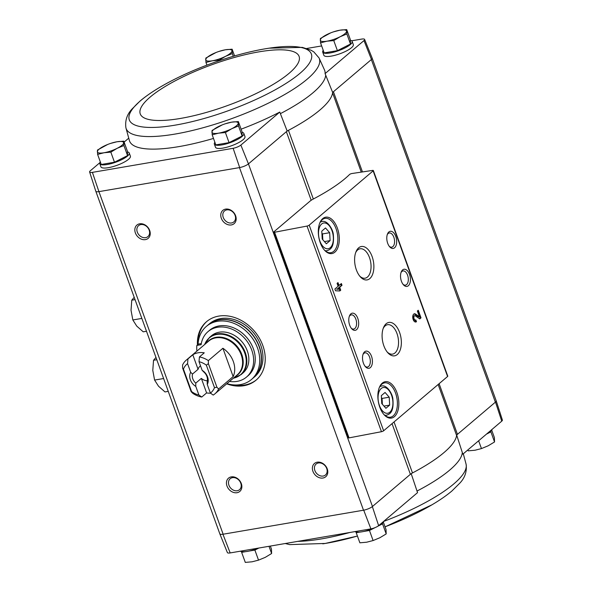 <?xml version="1.0" encoding="UTF-8"?>
<svg xmlns="http://www.w3.org/2000/svg" width="592" height="592" viewBox="0 0 592 592"><rect width="100%" height="100%" fill="white"/><g stroke="black" fill="none" stroke-linecap="round" stroke-linejoin="round"><path stroke-width="0.89" d="M350.375 40.352A15.673 4.055 160.1 0 1 352.173 41.433L353.32 44.6A15.673 4.055 160.1 0 1 351.47 47.73A15.673 4.055 160.1 0 1 335.494 55.167A15.673 4.055 160.1 0 1 323.846 55.271L322.699 52.103A15.673 4.055 160.1 0 1 323.239 50.313M213.497 138.432A103.755 26.855 160.1 0 1 129.456 140.733L125.911 127.805A102.727 26.588 -19.9 0 0 224.634 121.101A102.727 26.588 -19.9 0 0 319.717 61.812A102.727 26.588 -19.9 0 0 319.014 57.898L324.564 70.108A103.755 26.855 160.1 0 1 325.075 73.615L363.984 40.582L371.465 59.459L332.637 92.411A104.495 27.047 -19.9 0 1 332.586 92.885A6.963 1.806 160.1 0 1 333.429 91.738L362.459 171.939M351.641 40.804L361.838 39.065A6.238 1.613 160.1 0 1 364.613 39.412A6.238 1.613 160.1 0 1 363.984 40.582M321.656 45.932L306.76 48.477M287.157 131.017A104.495 27.047 -19.9 0 0 288.459 130.336A6.963 1.806 160.1 0 0 286.365 131.69L287.157 131.017L280.386 113.649A103.822 26.869 -19.9 0 0 325.711 75.177L325.075 73.615M325.711 75.177L332.637 92.411M496.177 400.71A6.971 1.806 160.1 0 1 496.207 400.784A6.971 1.806 160.1 0 1 495.489 402.072L457.453 434.35A6.963 1.806 160.1 0 0 456.61 435.49A104.495 27.047 160.1 0 1 412.483 472.949A6.963 1.806 160.1 0 0 410.389 474.303L372.464 506.486L248.448 163.88L240.863 145.092L279.779 112.066L280.386 113.649M248.448 163.88L286.365 131.69L311.192 200.266M240.863 145.092A6.238 1.613 160.1 0 1 233.137 148.303L92.396 172.368A6.238 1.613 160.1 0 1 89.614 171.983A6.238 1.613 160.1 0 1 90.25 170.844L99.819 162.719M124.113 142.102L128.693 138.21M363.703 510.178L363.503 510.215A6.963 1.806 160.1 0 0 372.464 506.486L372.353 506.582A6.971 1.806 160.1 0 1 363.703 510.178L370.903 528.878A6.238 1.613 160.1 0 0 378.628 525.666L417.545 492.633L411.181 473.63M370.903 528.878L230.162 552.935A6.238 1.613 160.1 0 1 227.387 552.588L219.832 533.858A6.971 1.806 -19.9 0 0 222.947 534.243L223.147 534.213A6.963 1.806 160.1 0 1 219.824 533.836L95.823 191.29M456.661 435.024L462.33 452.584A103.822 26.869 160.1 0 1 417.005 491.057M495.489 402.072L501.75 421.156L462.84 454.182L462.33 452.584M378.628 525.666L372.353 506.582M245.628 551.648L241.647 552.329L241.625 551.648M258.919 548.022L254.878 550.064L249.069 551.056M360.21 532.053L356.229 532.733L356.206 532.06M375.261 527.539L369.46 530.476L363.651 531.468M382.513 523.002L382.543 523.853L377.763 526.273M490.864 431.035L490.894 431.879L486.491 434.114M242.024 132.319A15.673 4.055 160.1 0 1 243.823 133.407L244.97 136.567A15.673 4.055 160.1 0 1 243.12 139.697A15.673 4.055 160.1 0 1 227.143 147.142A15.673 4.055 160.1 0 1 215.495 147.238L214.348 144.078A15.673 4.055 160.1 0 1 214.889 142.28M127.443 151.915A15.673 4.055 160.1 0 1 129.241 152.995L130.388 156.162A15.673 4.055 160.1 0 1 128.538 159.292A15.673 4.055 160.1 0 1 112.561 166.729A15.673 4.055 160.1 0 1 100.914 166.826L99.767 163.666A15.673 4.055 160.1 0 1 100.307 161.868M279.779 112.066A103.755 26.855 160.1 0 1 241.107 129.174M364.613 39.412L372.168 58.142A6.971 1.806 160.1 0 1 371.465 59.459M248.329 163.977A6.971 1.806 160.1 0 1 239.679 167.566L99.123 191.601A6.963 1.806 160.1 0 1 98.923 191.638L92.396 172.368M89.614 171.983L95.793 191.216A6.971 1.806 -19.9 0 0 98.923 191.638L223.147 534.213L363.503 510.215L239.479 167.603M273.881 231.82L310.06 201.117A10.449 2.701 160.1 0 1 313.242 199.06A105.191 27.225 160.1 0 0 349.532 174.529A1.739 0.451 160.1 0 1 351.914 173.523L372.59 170.415A1.739 0.451 160.1 0 1 373.345 170.526A1.739 0.451 160.1 0 1 373.138 170.873L309.194 225.152A1.739 0.451 160.1 0 1 307.026 226.07L274.584 232.249A1.739 0.451 160.1 0 1 273.682 232.168A1.739 0.451 160.1 0 1 273.881 231.82M233.137 148.303L239.679 167.566M197.432 344.936A38.317 30.392 49.7 0 1 206.519 321.7A38.317 30.392 49.7 0 1 218.714 316.106A38.317 30.392 49.7 0 1 259.326 338.076A38.317 30.392 49.7 0 1 256.107 380.116A38.317 30.392 49.7 0 1 226.706 383.831M231.287 476.886A8.71 6.904 49.7 0 1 241.788 487.69A8.71 6.904 49.7 0 1 229.385 489.813A8.71 6.904 49.7 0 1 231.287 476.886M139.675 223.806A8.71 6.904 49.7 0 1 150.168 234.61A8.71 6.904 49.7 0 1 137.766 236.726A8.71 6.904 49.7 0 1 139.675 223.806M225.611 209.109A8.71 6.904 49.7 0 1 236.104 219.913A8.71 6.904 49.7 0 1 223.702 222.037A8.71 6.904 49.7 0 1 225.611 209.109M317.223 462.197A8.71 6.904 49.7 0 1 327.724 472.993A8.71 6.904 49.7 0 1 315.314 475.117A8.71 6.904 49.7 0 1 317.223 462.197M371.354 59.555L495.371 402.168A6.963 1.806 160.1 0 0 496.192 400.769L502.386 420.017A6.238 1.613 160.1 0 1 501.75 421.156M230.162 552.935L222.947 534.243M340.733 290.191L339.682 287.275L342.006 285.3L341.369 283.531L339.038 285.507L337.98 282.599L337.077 283.361L338.128 286.276L334.894 289.022L335.538 290.79L339.83 290.953L340.733 290.191L339.875 290.332L338.816 287.423L339.682 287.275M416.487 321.693L415.85 319.917A2.227 1.228 80.3 0 1 415.488 320.087A2.227 1.228 80.3 0 1 413.904 318.104A2.227 1.228 80.3 0 1 414.74 315.699A2.227 1.228 80.3 0 1 415.362 315.862L419.765 318.91L421.016 317.845L418.27 310.252L417.36 311.022L419.439 316.757L415.569 314.086A4.181 2.301 80.3 0 0 414.407 313.775A4.181 2.301 80.3 0 0 412.846 318.281A4.181 2.301 80.3 0 0 415.821 322.011A4.181 2.301 80.3 0 0 416.487 321.693L415.628 321.833L415.029 320.168M322.729 218.618A18.463 10.175 80.3 0 0 319.835 222.858A18.463 10.175 80.3 0 0 324.512 250.179A18.463 10.175 80.3 0 0 339.253 237.377A18.463 10.175 80.3 0 0 322.729 218.618M382.284 383.12A18.463 10.175 80.3 0 0 379.391 387.368A18.463 10.175 80.3 0 0 384.06 414.681A18.463 10.175 80.3 0 0 398.801 401.879A18.463 10.175 80.3 0 0 382.284 383.12M364.605 351.811A8.71 4.803 80.3 0 0 363.236 353.809A8.71 4.803 80.3 0 0 365.442 366.7A8.71 4.803 80.3 0 0 372.398 360.661A8.71 4.803 80.3 0 0 364.605 351.811M350.864 313.849A8.71 4.803 80.3 0 0 349.495 315.847A8.71 4.803 80.3 0 0 351.7 328.73A8.71 4.803 80.3 0 0 358.656 322.699A8.71 4.803 80.3 0 0 350.864 313.849M386.154 323.743A16.939 9.339 80.3 0 0 383.498 327.635A16.939 9.339 80.3 0 0 387.782 352.706A16.939 9.339 80.3 0 0 401.317 340.955A16.939 9.339 80.3 0 0 386.154 323.743M358.671 247.819A16.939 9.339 80.3 0 0 356.014 251.711A16.939 9.339 80.3 0 0 360.299 276.782A16.939 9.339 80.3 0 0 373.833 265.031A16.939 9.339 80.3 0 0 358.671 247.819M402.612 269.922A8.71 4.803 80.3 0 0 401.25 271.92A8.71 4.803 80.3 0 0 403.448 284.811A8.71 4.803 80.3 0 0 410.404 278.773A8.71 4.803 80.3 0 0 402.612 269.922M388.87 231.96A8.71 4.803 80.3 0 0 387.501 233.958A8.71 4.803 80.3 0 0 389.706 246.842A8.71 4.803 80.3 0 0 396.662 240.811A8.71 4.803 80.3 0 0 388.87 231.96M373.345 170.526L447.781 376.149A1.739 0.451 160.1 0 1 447.574 376.497L383.631 430.784A1.739 0.451 160.1 0 1 381.463 431.701L349.021 437.88A1.739 0.451 160.1 0 1 348.118 437.799L273.682 232.168M389.255 246.287A7.2 3.966 80.3 0 0 391.704 247.175A7.2 3.966 80.3 0 0 394.405 239.412A7.2 3.966 80.3 0 0 389.277 232.982A7.2 3.966 80.3 0 0 388.123 233.544A7.2 3.966 80.3 0 0 387.264 234.639M402.997 284.249A7.2 3.966 80.3 0 0 405.446 285.137A7.2 3.966 80.3 0 0 408.147 277.374A7.2 3.966 80.3 0 0 403.019 270.944A7.2 3.966 80.3 0 0 401.864 271.506A7.2 3.966 80.3 0 0 401.006 272.601M359.692 276.057A14.918 8.221 80.3 0 0 365.086 278.196A14.918 8.221 80.3 0 0 370.681 262.101A14.918 8.221 80.3 0 0 360.062 248.781A14.918 8.221 80.3 0 0 357.672 249.942A14.918 8.221 80.3 0 0 355.681 252.592M387.175 351.981A14.918 8.221 80.3 0 0 392.577 354.12A14.918 8.221 80.3 0 0 398.164 338.025A14.918 8.221 80.3 0 0 387.545 324.705A14.918 8.221 80.3 0 0 385.155 325.866A14.918 8.221 80.3 0 0 383.165 328.516M351.241 328.175A7.2 3.966 80.3 0 0 353.698 329.063A7.2 3.966 80.3 0 0 356.399 321.301A7.2 3.966 80.3 0 0 351.271 314.87A7.2 3.966 80.3 0 0 350.116 315.432A7.2 3.966 80.3 0 0 349.25 316.528M364.99 366.137A7.2 3.966 80.3 0 0 367.44 367.025A7.2 3.966 80.3 0 0 370.141 359.263A7.2 3.966 80.3 0 0 365.012 352.832A7.2 3.966 80.3 0 0 363.858 353.394A7.2 3.966 80.3 0 0 362.992 354.49M385.91 408.295L389.647 405.12L389.218 397.21L385.066 392.466L381.329 395.641L381.751 403.552L385.91 408.295M383.749 414.326A17.412 9.598 80.3 0 0 390.424 417.205A17.412 9.598 80.3 0 0 396.958 398.416A17.412 9.598 80.3 0 0 384.556 382.869A17.412 9.598 80.3 0 0 381.766 384.223A17.412 9.598 80.3 0 0 379.213 387.804M326.362 243.786L330.092 240.618L329.67 232.708L325.511 227.964L321.782 231.132L322.203 239.05L326.362 243.786M324.201 249.824A17.412 9.598 80.3 0 0 330.876 252.703A17.412 9.598 80.3 0 0 337.403 233.914A17.412 9.598 80.3 0 0 325.008 218.367A17.412 9.598 80.3 0 0 322.218 219.713A17.412 9.598 80.3 0 0 319.665 223.302M419.439 316.757L418.581 316.905L414.711 314.226A4.181 2.301 80.3 0 0 413.993 313.923M414.74 315.699L413.882 315.839A2.227 1.228 80.3 0 0 413.046 318.244A2.227 1.228 80.3 0 0 414.629 320.235L415.488 320.087M419.388 318.644L421.016 317.845M420.157 317.993L417.567 310.844M339.172 290.931L339.875 290.332M338.816 287.423L342.006 285.3M341.147 285.448L340.666 284.123M337.285 283.191L338.18 285.655L339.038 285.507M337.507 289.118L339.186 289.185L338.772 288.045L336.648 289.266L339.186 289.185M336.648 289.266L338.772 288.045M324.431 241.588L330.092 240.618M322.825 239.753L322.507 233.929L329.67 232.708M322.507 233.929L321.893 233.226M383.979 406.09L389.647 405.12M382.373 404.255L382.062 398.431L389.218 397.21M382.062 398.431L381.44 397.728M361.268 172.117L332.586 92.885A104.495 27.047 160.1 0 1 288.459 130.336L313.323 199.016M318.422 462.966A7.2 5.713 49.7 0 1 326.051 467.095A7.2 5.713 49.7 0 1 325.445 474.999A7.2 5.713 49.7 0 1 316.431 473.2A7.2 5.713 49.7 0 1 316.128 464.017A7.2 5.713 49.7 0 1 318.422 462.966M226.803 209.886A7.2 5.713 49.7 0 1 234.439 214.015A7.2 5.713 49.7 0 1 233.833 221.911A7.2 5.713 49.7 0 1 224.819 220.12A7.2 5.713 49.7 0 1 224.516 210.937A7.2 5.713 49.7 0 1 226.803 209.886M140.874 224.583A7.2 5.713 49.7 0 1 148.503 228.704A7.2 5.713 49.7 0 1 147.896 236.608A7.2 5.713 49.7 0 1 138.883 234.817A7.2 5.713 49.7 0 1 138.58 225.626A7.2 5.713 49.7 0 1 140.874 224.583M232.486 477.663A7.2 5.713 49.7 0 1 240.115 481.792A7.2 5.713 49.7 0 1 239.508 489.688A7.2 5.713 49.7 0 1 230.495 487.897A7.2 5.713 49.7 0 1 230.192 478.713A7.2 5.713 49.7 0 1 232.486 477.663M256.506 379.768A38.317 30.392 49.7 0 1 234.018 384.918M198.187 342.716A38.317 30.392 49.7 0 1 206.926 321.36M240.359 551.196A15.673 4.055 -19.9 0 0 258.334 548.125M354.941 531.601A15.673 4.055 -19.9 0 0 374.625 527.798M378.044 526.088A15.673 4.055 -19.9 0 0 383.831 521.249M486.639 433.988A15.673 4.055 -19.9 0 0 492.181 429.281M491.693 430.132L494.394 437.599L494.542 441.958L490.894 431.879M478.632 440.781L481.459 448.581L488.193 445.791L494.542 441.958M467.887 449.898L468.228 450.838L475.036 450.231L481.459 448.581M383.342 522.1L386.043 529.566L386.191 533.925L382.543 523.853M369.46 530.476L373.108 540.548L379.842 537.758L386.191 533.925M356.229 532.733L359.877 542.812L366.685 542.205L373.108 540.548M241.647 552.329L245.295 562.4L252.103 561.793L258.526 560.136L265.26 557.353L271.61 553.513L271.462 549.154L270.344 546.068M254.878 550.064L258.526 560.136M268.997 546.298L271.61 553.513M346.705 29.6L350.353 39.671L350.494 44.03L337.41 50.653L324.179 52.917L320.538 42.846L326.962 41.188L333.77 40.582L340.119 36.748L346.853 33.959L346.705 29.6L339.897 30.207L333.474 31.864M352.173 41.433A15.673 4.055 160.1 0 1 350.331 44.563A15.673 4.055 160.1 0 1 334.347 52.007A15.673 4.055 160.1 0 1 322.699 52.103M123.772 141.162L127.421 151.234L127.569 155.592L114.478 162.215L101.247 164.48L97.606 154.401L104.029 152.751L110.837 152.144L117.186 148.303L123.92 145.521L123.772 141.162L116.964 141.769L110.541 143.419M129.241 152.995A15.673 4.055 160.1 0 1 127.398 156.125A15.673 4.055 160.1 0 1 111.414 163.562A15.673 4.055 160.1 0 1 99.767 163.666M238.354 121.567L241.995 131.646L242.143 136.005L229.06 142.628L215.828 144.885L212.18 134.813L218.611 133.156L225.411 132.549L231.768 128.716L238.502 125.933L238.354 121.567L231.546 122.174L225.123 123.832M243.823 133.407A15.673 4.055 160.1 0 1 241.973 136.537A15.673 4.055 160.1 0 1 225.996 143.974A15.673 4.055 160.1 0 1 214.348 144.078M222.259 124.882L212.04 130.455L212.18 134.813M242.143 136.005L238.502 125.933M229.06 142.628L225.411 132.549M231.546 122.174A13.934 3.604 160.1 0 1 238.236 123.225A13.934 3.604 160.1 0 1 231.768 128.716A13.934 3.604 160.1 0 1 218.611 133.156A13.934 3.604 160.1 0 1 211.921 132.112A13.934 3.604 160.1 0 1 218.389 126.621A13.934 3.604 160.1 0 1 231.546 122.174M216.036 52.503L205.809 58.075L205.957 62.434L212.38 60.776L219.188 60.169L225.537 56.336L232.271 53.554L232.123 49.188L225.315 49.795L218.892 51.452M234.565 55.937L232.123 49.188M233.27 56.307L232.271 53.554M219.373 60.68L219.188 60.169M206.934 65.127L205.957 62.434M225.315 49.795A13.934 3.604 160.1 0 1 232.005 50.845A13.934 3.604 160.1 0 1 225.537 56.336A13.934 3.604 160.1 0 1 212.38 60.776A13.934 3.604 160.1 0 1 205.69 59.733A13.934 3.604 160.1 0 1 212.158 54.242A13.934 3.604 160.1 0 1 225.315 49.795M107.685 144.47L97.458 150.042L97.606 154.401M127.569 155.592L123.92 145.521M114.478 162.215L110.837 152.144M116.964 141.769A13.934 3.604 160.1 0 1 123.654 142.813A13.934 3.604 160.1 0 1 117.186 148.303A13.934 3.604 160.1 0 1 104.029 152.751A13.934 3.604 160.1 0 1 97.34 151.7A13.934 3.604 160.1 0 1 103.807 146.209A13.934 3.604 160.1 0 1 116.964 141.769M330.61 32.908L320.39 38.487L320.538 42.846M337.41 50.653L333.77 40.582M350.494 44.03L346.853 33.959M339.897 30.207A13.934 3.604 160.1 0 1 346.586 31.258A13.934 3.604 160.1 0 1 340.119 36.748A13.934 3.604 160.1 0 1 326.962 41.188A13.934 3.604 160.1 0 1 320.272 40.138A13.934 3.604 160.1 0 1 326.74 34.647A13.934 3.604 160.1 0 1 339.897 30.207M201.347 378.377L206.608 392.918L201.761 397.032L198.919 395.042L195.797 386.413L195.752 383.12L201.347 378.377A8.562 6.793 -130.3 0 0 207.304 380.737M206.608 392.918A22.119 17.545 -130.3 0 0 210.53 393.184M199.016 361.682A18.633 14.778 49.7 0 1 206.356 365.16L214.496 387.642L216.946 387.294L218.603 388.959A22.119 17.545 49.7 0 1 214.896 393.85A22.119 17.545 49.7 0 1 213.216 395.079L210.382 393.081L207.259 384.452L207.207 381.159A8.562 6.793 49.7 0 0 203.937 372.116L202.138 370.311L199.016 361.682L199.415 356.946L204.262 352.825A22.119 17.545 -130.3 0 0 192.807 354.786L198.068 369.327L192.481 374.077L190.676 372.264L187.56 363.643L187.953 358.9L192.807 354.786M198.919 395.042A18.633 14.778 49.7 0 1 191.579 391.556L183.439 369.082L182.61 368.054L182.565 365.02A22.119 17.545 49.7 0 1 186.273 360.128A22.119 17.545 49.7 0 1 187.953 358.9M199.415 356.946A22.119 17.545 49.7 0 1 208.347 360.609L222.903 348.259L233.159 376.601A22.119 17.545 -130.3 0 0 222.903 348.259M218.603 388.959L233.159 376.601M201.761 397.032A22.119 17.545 49.7 0 1 192.829 393.369L191.164 391.704L191.579 391.556M214.496 387.642A18.633 14.778 49.7 0 1 210.382 393.081M208.347 360.609L208.384 363.643L206.356 365.16M183.439 369.082A18.633 14.778 49.7 0 1 187.56 363.643M202.138 370.311A10.449 8.288 49.7 0 1 207.259 384.452M195.797 386.413A10.449 8.288 49.7 0 1 190.676 372.264M243.046 372.93A24.383 19.336 -130.3 0 0 242.01 341.828A24.383 19.336 -130.3 0 0 211.492 335.753L209.487 337.455A24.383 19.336 49.7 0 1 240.004 343.53A24.383 19.336 49.7 0 1 241.04 374.632L243.046 372.93M198.068 344.396A34.832 27.624 49.7 0 1 206.349 326.414A34.832 27.624 49.7 0 1 249.95 335.087A34.832 27.624 49.7 0 1 251.43 379.524A34.832 27.624 49.7 0 1 226.928 383.638M201.31 343.575L198.461 344.056L196.847 345.432A32.22 25.552 -130.3 0 0 196.892 351.115M207.999 331.638L209.612 330.262A29.778 23.621 49.7 0 1 246.894 337.684A29.778 23.621 49.7 0 1 248.159 375.668L246.538 377.045A29.778 23.621 -130.3 0 0 245.28 339.053A29.778 23.621 -130.3 0 0 207.999 331.638A29.778 23.621 -130.3 0 0 201.125 344.699L196.847 345.432M206.349 326.414L207.962 325.038A34.832 27.624 49.7 0 1 251.563 333.718A34.832 27.624 49.7 0 1 253.043 378.147L251.43 379.524M209.583 323.669A34.832 27.624 49.7 0 1 253.184 332.341A34.832 27.624 49.7 0 1 254.664 376.778L253.206 378.014A34.832 27.624 49.7 0 1 253.124 378.081L253.206 378.014A34.832 27.624 49.7 0 0 251.726 333.577A34.832 27.624 49.7 0 0 208.125 324.904L208.044 324.971A34.832 27.624 49.7 0 1 208.125 324.904L209.583 323.669M229.526 381.44A29.778 23.621 -130.3 0 0 246.538 377.045M182.61 368.054L191.164 391.704M208.384 363.643L216.946 387.294M200.533 365.878A8.562 6.793 -130.3 0 0 199.896 366.344A8.562 6.793 -130.3 0 0 198.068 369.327M195.752 383.12A8.562 6.793 49.7 0 1 192.481 374.077M163.821 379.124L163.288 377.659M168.254 391.364L164.99 391.926L158.515 386.213L154.593 380.071L152.788 370.4L153.535 360.291L155.962 357.413M156.799 359.729L153.535 360.291M163.34 378.577L154.593 380.071M142.065 319.014L141.532 317.549M146.498 331.261L143.227 331.816L136.752 326.111L132.837 319.961L131.024 310.289L131.779 300.181L134.206 297.302M135.043 299.626L131.779 300.181M141.584 318.466L132.837 319.961M410.389 474.303L392.045 423.635M457.453 434.35L439.109 383.683M383.631 430.784L309.194 225.152M447.574 376.497L373.138 170.873M349.021 437.88L274.584 232.249M381.463 431.701L307.026 226.07M381.189 388.515A13.061 7.2 80.3 0 0 382.38 410.767A13.061 7.2 80.3 0 0 392.888 401.857A13.061 7.2 80.3 0 0 381.189 388.515M384.585 415.133A14.8 8.162 80.3 0 0 386.546 415.214C390.431 413.956 393.895 411.484 392.896 399.274C392.74 394.257 386.916 384.356 381.559 386.036A14.8 8.162 80.3 0 0 379.731 386.768M321.641 224.013A13.061 7.2 80.3 0 0 322.832 246.265A13.061 7.2 80.3 0 0 333.333 237.348A13.061 7.2 80.3 0 0 321.641 224.013M325.03 250.623A14.8 8.162 80.3 0 0 326.999 250.712C330.884 249.454 334.339 246.982 333.348 234.772C333.192 229.755 327.361 219.854 322.011 221.526A14.8 8.162 80.3 0 0 320.183 222.266M414.711 314.226L415.569 314.086M412.483 472.949L394.028 421.955M456.61 435.49L438.154 384.504M463.307 453.79L466.089 464.195A102.727 26.588 160.1 0 1 453.753 483.96A102.727 26.588 160.1 0 1 383.779 521.382M350.005 532.445A102.727 26.588 160.1 0 1 297.806 541.369M466.089 464.195C467.058 471.306 465.031 477.552 460.006 482.946L451.955 490.946C446.531 495.526 439.871 500.144 431.982 504.791L431.982 504.791A96.807 25.056 160.1 0 1 385.044 526.813M357.42 536.019A96.807 25.056 160.1 0 1 325.178 543.456L325.178 543.456A96.807 25.056 160.1 0 1 322.781 543.833M319.014 57.898L313.856 51.926L311.022 50.202L302.342 47.39L269.219 48.167M160.084 87.172A96.807 25.056 -19.9 0 0 160.018 87.209A96.807 25.056 -19.9 0 0 140.711 100.566A96.807 25.056 -19.9 0 0 174.862 125.193A96.807 25.056 -19.9 0 0 299.352 73.845A96.807 25.056 -19.9 0 0 266.822 48.544L266.822 48.544A96.807 25.056 -19.9 0 0 266.74 48.559M266.822 48.544C232.752 54.042 189.714 69.619 160.018 87.209L160.018 87.209C152.129 91.856 145.469 96.474 140.045 101.054L131.994 109.054C126.969 114.448 124.942 120.694 125.911 127.805M150.213 97.029A84.464 21.86 -19.9 0 0 220.446 108.04A84.464 21.86 -19.9 0 0 288.371 50.387A84.464 21.86 -19.9 0 0 150.213 97.029M186.273 360.128L208.695 341.096A22.119 17.545 49.7 0 1 236.386 346.601A22.119 17.545 49.7 0 1 237.325 374.817L214.896 393.85M207.156 342.405A22.348 17.73 49.7 0 1 236.933 346.142A22.348 17.73 49.7 0 1 235.779 376.127M204.684 344.5A24.146 19.151 49.7 0 1 239.464 343.989A24.146 19.151 49.7 0 1 233.315 378.221M385 415.48L386.546 415.214M380.012 386.295L381.559 386.036M325.452 250.978L326.999 250.712M320.464 221.793L322.011 221.526M496.192 400.769L372.19 58.223M285.24 543.523L289.658 544.61L325.178 543.456M431.916 504.828L385.066 526.873M357.435 536.063L325.252 543.441M204.617 344.551L209.487 337.455M233.248 378.281L241.04 374.632"/></g></svg>
